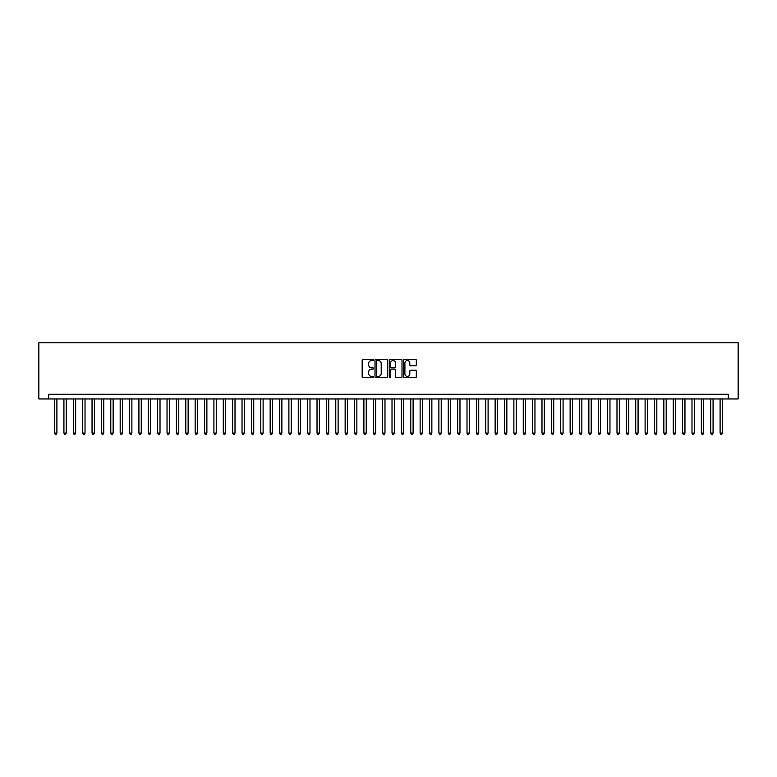 <?xml version="1.0" encoding="UTF-8"?>
<svg xmlns="http://www.w3.org/2000/svg" width="777" height="777" viewBox="0 0 777 777"><rect width="100%" height="100%" fill="white"/><g stroke="black" fill="none" stroke-linecap="round" stroke-linejoin="round"><path stroke-width="1.17" d="M373.504 359.926A0.641 0.641 0 0 0 372.853 359.285L363.082 359.285A0.923 0.923 0 0 0 362.16 360.207L362.16 376.767A0.923 0.923 0 0 0 363.082 377.69L372.853 377.69A0.641 0.641 0 0 0 373.504 377.039A0.641 0.641 0 0 0 372.853 376.398L371.591 376.398A2.943 2.943 0 0 1 368.648 373.455L368.648 372.076A2.943 2.943 0 0 1 371.591 369.133L372.853 369.133A0.641 0.641 0 0 0 373.504 368.483A0.641 0.641 0 0 0 372.853 367.842L371.591 367.842A2.943 2.943 0 0 1 368.648 364.899L368.648 363.519A2.943 2.943 0 0 1 371.591 360.577L372.853 360.577A0.641 0.641 0 0 0 373.504 359.926M415.394 365.773A0.923 0.923 0 0 0 416.307 364.85L416.307 360.207A0.923 0.923 0 0 0 415.394 359.285L404.535 359.285A0.923 0.923 0 0 0 403.613 360.207L403.613 376.767A0.923 0.923 0 0 0 404.535 377.69L415.394 377.69A0.923 0.923 0 0 0 416.307 376.767L416.307 371.153A0.923 0.923 0 0 0 415.394 370.231L410.742 370.231A0.923 0.923 0 0 0 409.819 371.153L409.819 373.941A2.457 2.457 0 0 1 407.362 376.398A2.457 2.457 0 0 1 404.904 373.941L404.904 363.034A2.457 2.457 0 0 1 407.362 360.577A2.457 2.457 0 0 1 409.819 363.034L409.819 364.85A0.923 0.923 0 0 0 410.742 365.773L415.394 365.773M728.311 398.951L738.15 398.951L738.15 342.706L38.85 342.706L38.85 398.951L728.311 398.951L728.311 394.269L48.689 394.269L48.689 398.951M387.694 360.207A0.923 0.923 0 0 0 386.771 359.285L375.913 359.285A0.923 0.923 0 0 0 375 360.207L375 376.767A0.923 0.923 0 0 0 375.913 377.69L386.771 377.69A0.923 0.923 0 0 0 387.694 376.767L387.694 360.207M390.229 359.285L401.087 359.285A0.923 0.923 0 0 1 402 360.207L402 376.767A0.923 0.923 0 0 1 401.087 377.69L396.435 377.69A0.923 0.923 0 0 1 395.512 376.767L395.512 370.046A0.923 0.923 0 0 0 394.599 369.133L391.511 369.133A0.923 0.923 0 0 0 390.598 370.046L390.598 377.039A0.641 0.641 0 0 1 389.947 377.69A0.641 0.641 0 0 1 389.306 377.039L389.306 360.207A0.923 0.923 0 0 1 390.229 359.285M376.932 360.577A0.641 0.641 0 0 0 376.282 361.218L376.282 375.757A0.641 0.641 0 0 0 376.932 376.398L378.263 376.398A2.943 2.943 0 0 0 381.206 373.455L381.206 363.519A2.943 2.943 0 0 0 378.263 360.577L376.932 360.577M395.512 363.082A2.457 2.457 0 0 0 393.055 360.615A2.457 2.457 0 0 0 390.598 363.082L390.598 366.919A0.923 0.923 0 0 0 391.511 367.842L394.599 367.842A0.923 0.923 0 0 0 395.512 366.919L395.512 363.082M54.555 398.951L54.555 433.071L56.896 433.071L56.896 398.951M56.896 433.071L56.197 434.294L55.254 434.294L54.555 433.071M63.928 398.951L63.928 433.071L66.268 433.071L66.268 398.951M66.268 433.071L65.569 434.294L64.627 434.294L63.928 433.071M73.3 398.951L73.3 433.071L75.641 433.071L75.641 398.951M75.641 433.071L74.942 434.294L74 434.294L73.3 433.071M82.673 398.951L82.673 433.071L85.014 433.071L85.014 398.951M85.014 433.071L84.314 434.294L83.372 434.294L82.673 433.071M92.045 398.951L92.045 433.071L94.386 433.071L94.386 398.951M94.386 433.071L93.687 434.294L92.754 434.294L92.045 433.071M101.418 398.951L101.418 433.071L103.768 433.071L103.768 398.951M103.768 433.071L103.059 434.294L102.127 434.294L101.418 433.071M110.8 398.951L110.8 433.071L113.141 433.071L113.141 398.951M113.141 433.071L112.432 434.294L111.499 434.294L110.8 433.071M120.173 398.951L120.173 433.071L122.513 433.071L122.513 398.951M122.513 433.071L121.814 434.294L120.872 434.294L120.173 433.071M129.545 398.951L129.545 433.071L131.886 433.071L131.886 398.951M131.886 433.071L131.187 434.294L130.245 434.294L129.545 433.071M138.918 398.951L138.918 433.071L141.259 433.071L141.259 398.951M141.259 433.071L140.559 434.294L139.617 434.294L138.918 433.071M148.29 398.951L148.29 433.071L150.631 433.071L150.631 398.951M150.631 433.071L149.932 434.294L148.99 434.294L148.29 433.071M157.663 398.951L157.663 433.071L160.013 433.071L160.013 398.951M160.013 433.071L159.304 434.294L158.372 434.294L157.663 433.071M167.036 398.951L167.036 433.071L169.386 433.071L169.386 398.951M169.386 433.071L168.677 434.294L167.745 434.294L167.036 433.071M176.418 398.951L176.418 433.071L178.759 433.071L178.759 398.951M178.759 433.071L178.05 434.294L177.117 434.294L176.418 433.071M185.79 398.951L185.79 433.071L188.131 433.071L188.131 398.951M188.131 433.071L187.432 434.294L186.49 434.294L185.79 433.071M195.163 398.951L195.163 433.071L197.504 433.071L197.504 398.951M197.504 433.071L196.804 434.294L195.862 434.294L195.163 433.071M204.536 398.951L204.536 433.071L206.876 433.071L206.876 398.951M206.876 433.071L206.177 434.294L205.235 434.294L204.536 433.071M213.908 398.951L213.908 433.071L216.249 433.071L216.249 398.951M216.249 433.071L215.55 434.294L214.617 434.294L213.908 433.071M223.281 398.951L223.281 433.071L225.631 433.071L225.631 398.951M225.631 433.071L224.922 434.294L223.99 434.294L223.281 433.071M232.653 398.951L232.653 433.071L235.004 433.071L235.004 398.951M235.004 433.071L234.295 434.294L233.362 434.294L232.653 433.071M242.035 398.951L242.035 433.071L244.376 433.071L244.376 398.951M244.376 433.071L243.667 434.294L242.735 434.294L242.035 433.071M251.408 398.951L251.408 433.071L253.749 433.071L253.749 398.951M253.749 433.071L253.049 434.294L252.107 434.294L251.408 433.071M260.781 398.951L260.781 433.071L263.121 433.071L263.121 398.951M263.121 433.071L262.422 434.294L261.48 434.294L260.781 433.071M270.153 398.951L270.153 433.071L272.494 433.071L272.494 398.951M272.494 433.071L271.795 434.294L270.852 434.294L270.153 433.071M279.526 398.951L279.526 433.071L281.866 433.071L281.866 398.951M281.866 433.071L281.167 434.294L280.235 434.294L279.526 433.071M288.898 398.951L288.898 433.071L291.249 433.071L291.249 398.951M291.249 433.071L290.54 434.294L289.607 434.294L288.898 433.071M298.271 398.951L298.271 433.071L300.621 433.071L300.621 398.951M300.621 433.071L299.912 434.294L298.98 434.294L298.271 433.071M307.653 398.951L307.653 433.071L309.994 433.071L309.994 398.951M309.994 433.071L309.295 434.294L308.352 434.294L307.653 433.071M317.026 398.951L317.026 433.071L319.366 433.071L319.366 398.951M319.366 433.071L318.667 434.294L317.725 434.294L317.026 433.071M326.398 398.951L326.398 433.071L328.739 433.071L328.739 398.951M328.739 433.071L328.04 434.294L327.098 434.294L326.398 433.071M335.771 398.951L335.771 433.071L338.112 433.071L338.112 398.951M338.112 433.071L337.412 434.294L336.47 434.294L335.771 433.071M345.143 398.951L345.143 433.071L347.484 433.071L347.484 398.951M347.484 433.071L346.785 434.294L345.852 434.294L345.143 433.071M354.516 398.951L354.516 433.071L356.866 433.071L356.866 398.951M356.866 433.071L356.157 434.294L355.225 434.294L354.516 433.071M363.889 398.951L363.889 433.071L366.239 433.071L366.239 398.951M366.239 433.071L365.53 434.294L364.598 434.294L363.889 433.071M373.271 398.951L373.271 433.071L375.612 433.071L375.612 398.951M375.612 433.071L374.912 434.294L373.97 434.294L373.271 433.071M382.643 398.951L382.643 433.071L384.984 433.071L384.984 398.951M384.984 433.071L384.285 434.294L383.343 434.294L382.643 433.071M392.016 398.951L392.016 433.071L394.357 433.071L394.357 398.951M394.357 433.071L393.657 434.294L392.715 434.294L392.016 433.071M401.388 398.951L401.388 433.071L403.729 433.071L403.729 398.951M403.729 433.071L403.03 434.294L402.088 434.294L401.388 433.071M410.761 398.951L410.761 433.071L413.111 433.071L413.111 398.951M413.111 433.071L412.402 434.294L411.47 434.294L410.761 433.071M420.134 398.951L420.134 433.071L422.484 433.071L422.484 398.951M422.484 433.071L421.775 434.294L420.843 434.294L420.134 433.071M429.516 398.951L429.516 433.071L431.857 433.071L431.857 398.951M431.857 433.071L431.148 434.294L430.215 434.294L429.516 433.071M438.888 398.951L438.888 433.071L441.229 433.071L441.229 398.951M441.229 433.071L440.53 434.294L439.588 434.294L438.888 433.071M448.261 398.951L448.261 433.071L450.602 433.071L450.602 398.951M450.602 433.071L449.902 434.294L448.96 434.294L448.261 433.071M457.634 398.951L457.634 433.071L459.974 433.071L459.974 398.951M459.974 433.071L459.275 434.294L458.333 434.294L457.634 433.071M467.006 398.951L467.006 433.071L469.347 433.071L469.347 398.951M469.347 433.071L468.648 434.294L467.705 434.294L467.006 433.071M476.379 398.951L476.379 433.071L478.729 433.071L478.729 398.951M478.729 433.071L478.02 434.294L477.088 434.294L476.379 433.071M485.751 398.951L485.751 433.071L488.102 433.071L488.102 398.951M488.102 433.071L487.393 434.294L486.46 434.294L485.751 433.071M495.134 398.951L495.134 433.071L497.474 433.071L497.474 398.951M497.474 433.071L496.765 434.294L495.833 434.294L495.134 433.071M504.506 398.951L504.506 433.071L506.847 433.071L506.847 398.951M506.847 433.071L506.148 434.294L505.205 434.294L504.506 433.071M513.879 398.951L513.879 433.071L516.219 433.071L516.219 398.951M516.219 433.071L515.52 434.294L514.578 434.294L513.879 433.071M523.251 398.951L523.251 433.071L525.592 433.071L525.592 398.951M525.592 433.071L524.893 434.294L523.951 434.294L523.251 433.071M532.624 398.951L532.624 433.071L534.964 433.071L534.964 398.951M534.964 433.071L534.265 434.294L533.333 434.294L532.624 433.071M541.996 398.951L541.996 433.071L544.347 433.071L544.347 398.951M544.347 433.071L543.638 434.294L542.705 434.294L541.996 433.071M551.369 398.951L551.369 433.071L553.719 433.071L553.719 398.951M553.719 433.071L553.01 434.294L552.078 434.294L551.369 433.071M560.751 398.951L560.751 433.071L563.092 433.071L563.092 398.951M563.092 433.071L562.383 434.294L561.45 434.294L560.751 433.071M570.124 398.951L570.124 433.071L572.464 433.071L572.464 398.951M572.464 433.071L571.765 434.294L570.823 434.294L570.124 433.071M579.496 398.951L579.496 433.071L581.837 433.071L581.837 398.951M581.837 433.071L581.138 434.294L580.196 434.294L579.496 433.071M588.869 398.951L588.869 433.071L591.21 433.071L591.21 398.951M591.21 433.071L590.51 434.294L589.568 434.294L588.869 433.071M598.241 398.951L598.241 433.071L600.582 433.071L600.582 398.951M600.582 433.071L599.883 434.294L598.95 434.294L598.241 433.071M607.614 398.951L607.614 433.071L609.964 433.071L609.964 398.951M609.964 433.071L609.255 434.294L608.323 434.294L607.614 433.071M616.987 398.951L616.987 433.071L619.337 433.071L619.337 398.951M619.337 433.071L618.628 434.294L617.696 434.294L616.987 433.071M626.369 398.951L626.369 433.071L628.71 433.071L628.71 398.951M628.71 433.071L628.01 434.294L627.068 434.294L626.369 433.071M635.741 398.951L635.741 433.071L638.082 433.071L638.082 398.951M638.082 433.071L637.383 434.294L636.441 434.294L635.741 433.071M645.114 398.951L645.114 433.071L647.455 433.071L647.455 398.951M647.455 433.071L646.755 434.294L645.813 434.294L645.114 433.071M654.487 398.951L654.487 433.071L656.827 433.071L656.827 398.951M656.827 433.071L656.128 434.294L655.186 434.294L654.487 433.071M663.859 398.951L663.859 433.071L666.2 433.071L666.2 398.951M666.2 433.071L665.5 434.294L664.568 434.294L663.859 433.071M673.232 398.951L673.232 433.071L675.582 433.071L675.582 398.951M675.582 433.071L674.873 434.294L673.941 434.294L673.232 433.071M682.614 398.951L682.614 433.071L684.955 433.071L684.955 398.951M684.955 433.071L684.246 434.294L683.313 434.294L682.614 433.071M691.986 398.951L691.986 433.071L694.327 433.071L694.327 398.951M694.327 433.071L693.628 434.294L692.686 434.294L691.986 433.071M701.359 398.951L701.359 433.071L703.7 433.071L703.7 398.951M703.7 433.071L703 434.294L702.058 434.294L701.359 433.071M710.732 398.951L710.732 433.071L713.072 433.071L713.072 398.951M713.072 433.071L712.373 434.294L711.431 434.294L710.732 433.071M720.104 398.951L720.104 433.071L722.445 433.071L722.445 398.951M722.445 433.071L721.746 434.294L720.803 434.294L720.104 433.071"/></g></svg>

